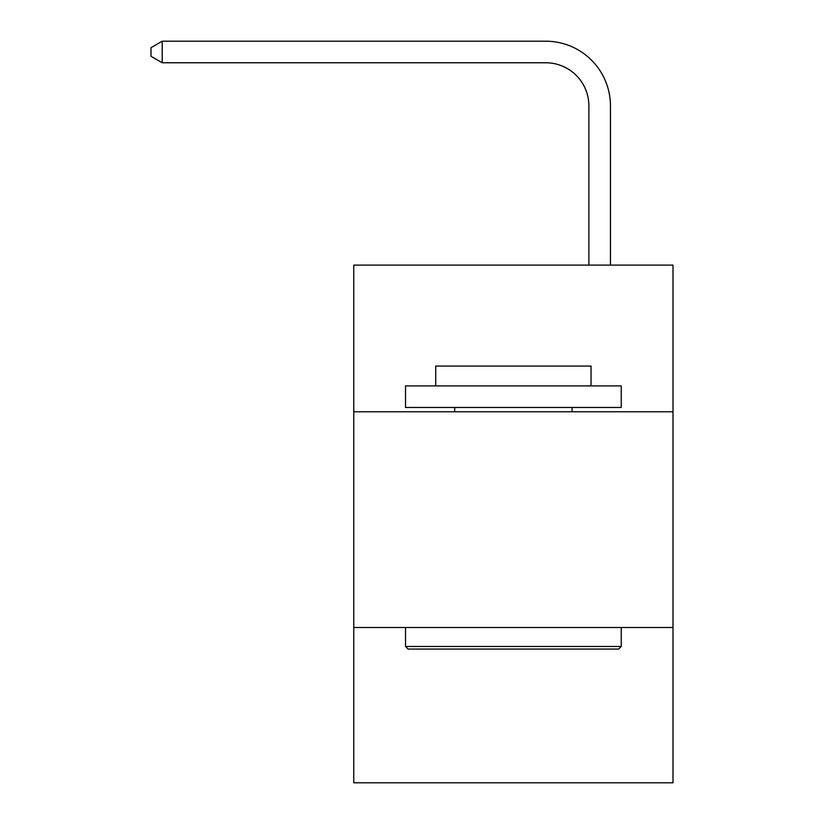 <?xml version="1.0" encoding="UTF-8"?>
<svg xmlns="http://www.w3.org/2000/svg" width="824" height="824" viewBox="0 0 824 824"><rect width="100%" height="100%" fill="white"/><g stroke="black" fill="none" stroke-linecap="round" stroke-linejoin="round"><path stroke-width="1.24" d="M673.002 411.784L673.002 265.101L353.764 265.101L353.764 411.784L673.002 411.784L673.002 782.8L353.764 782.8L353.764 411.784M673.002 627.486L353.764 627.486M588.882 265.101L588.882 105.915A43.136 43.136 0 0 0 545.735 62.768L162.215 62.768L150.998 56.3L150.998 47.668L162.215 41.2L545.735 41.2A64.715 64.715 0 0 1 610.45 105.915L610.45 265.101M408.117 649.065L405.532 646.469L621.234 646.469L618.649 649.065L408.117 649.065M621.234 385.9L621.234 407.468L405.532 407.468L405.532 385.9L621.234 385.9M435.731 385.9L435.731 366.052L591.035 366.052L591.035 385.9M621.234 627.486L621.234 646.469M405.532 627.486L405.532 646.469M572.052 407.468L572.052 411.784M454.714 407.468L454.714 411.784M588.882 105.915A43.136 43.136 0 0 0 545.735 62.768A43.136 43.136 0 0 1 588.882 105.915A43.136 43.136 0 0 0 545.735 62.768A43.136 43.136 0 0 1 588.882 105.915A43.136 43.136 0 0 0 545.735 62.768A43.136 43.136 0 0 1 588.882 105.915A43.136 43.136 0 0 0 545.735 62.768A43.136 43.136 0 0 1 588.882 105.915A43.136 43.136 0 0 0 545.735 62.768A43.136 43.136 0 0 1 588.882 105.915A43.136 43.136 0 0 0 545.735 62.768A43.136 43.136 0 0 1 588.882 105.915A43.136 43.136 0 0 0 545.735 62.768A43.136 43.136 0 0 1 588.882 105.915A43.136 43.136 0 0 0 545.735 62.768A43.136 43.136 0 0 1 588.882 105.915A43.136 43.136 0 0 0 545.735 62.768A43.136 43.136 0 0 1 588.882 105.915A43.136 43.136 0 0 0 545.735 62.768A43.136 43.136 0 0 1 588.882 105.915A43.136 43.136 0 0 0 545.735 62.768A43.136 43.136 0 0 1 588.882 105.915A43.136 43.136 0 0 0 545.735 62.768A43.136 43.136 0 0 1 588.882 105.915A43.136 43.136 0 0 0 545.735 62.768A43.136 43.136 0 0 1 588.882 105.915A43.136 43.136 0 0 0 545.735 62.768A43.136 43.136 0 0 1 588.882 105.915A43.136 43.136 0 0 0 545.735 62.768A43.136 43.136 0 0 1 588.882 105.915A43.136 43.136 0 0 0 545.735 62.768A43.136 43.136 0 0 1 588.882 105.915A43.136 43.136 0 0 0 545.735 62.768A43.136 43.136 0 0 1 588.882 105.915A43.136 43.136 0 0 0 545.735 62.768M162.215 62.768L162.215 41.2L545.735 41.2"/></g></svg>
